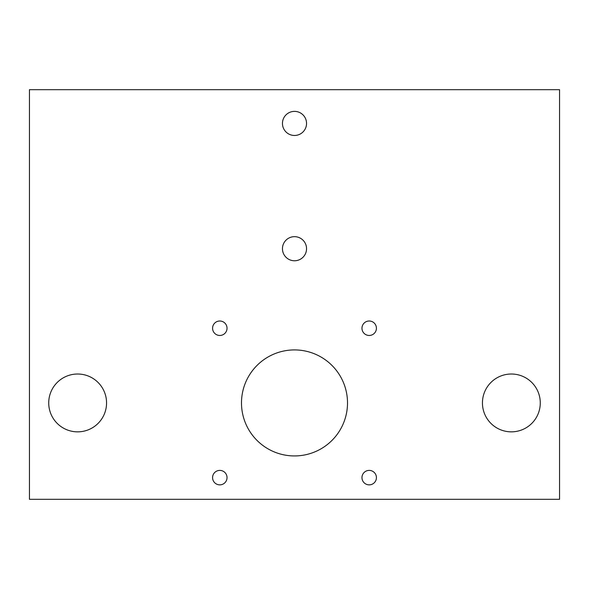 <?xml version="1.0" encoding="UTF-8"?>
<svg xmlns="http://www.w3.org/2000/svg" width="589" height="589" viewBox="0 0 589 589"><rect width="100%" height="100%" fill="white"/><g stroke="black" fill="none" stroke-linecap="round" stroke-linejoin="round"><path stroke-width="0.44" stroke-dasharray="2.94 2.21" d="M219.807 321.005A7.23 7.23 0 0 0 212.577 328.235A7.23 7.23 0 0 0 219.807 335.465A7.23 7.23 0 0 0 227.03 328.235A7.23 7.23 0 0 0 219.807 321.005M219.807 470.397A7.23 7.23 0 0 0 212.577 477.627A7.23 7.23 0 0 0 219.807 484.857A7.23 7.23 0 0 0 227.03 477.627A7.23 7.23 0 0 0 219.807 470.397M369.193 470.397A7.23 7.23 0 0 0 361.97 477.627A7.23 7.23 0 0 0 369.193 484.857A7.23 7.23 0 0 0 376.423 477.627A7.23 7.23 0 0 0 369.193 470.397M369.193 321.005A7.23 7.23 0 0 0 361.97 328.235A7.23 7.23 0 0 0 369.193 335.465A7.23 7.23 0 0 0 376.423 328.235A7.23 7.23 0 0 0 369.193 321.005M294.5 349.918A53.01 53.01 0 0 0 241.49 402.928A53.01 53.01 0 0 0 294.5 455.938A53.01 53.01 0 0 0 347.51 402.928A53.01 53.01 0 0 0 294.5 349.918M77.638 374.015A28.913 28.913 0 0 0 48.725 402.928A28.913 28.913 0 0 0 77.638 431.847A28.913 28.913 0 0 0 106.557 402.928A28.913 28.913 0 0 0 77.638 374.015M511.362 374.015A28.913 28.913 0 0 0 482.443 402.928A28.913 28.913 0 0 0 511.362 431.847A28.913 28.913 0 0 0 540.275 402.928A28.913 28.913 0 0 0 511.362 374.015M294.5 111.373A12.045 12.045 0 0 0 282.455 123.425A12.045 12.045 0 0 0 294.5 135.47A12.045 12.045 0 0 0 306.545 123.425A12.045 12.045 0 0 0 294.5 111.373M294.5 236.668A12.045 12.045 0 0 0 282.455 248.72A12.045 12.045 0 0 0 294.5 260.765A12.045 12.045 0 0 0 306.545 248.72A12.045 12.045 0 0 0 294.5 236.668M29.45 89.69L29.45 499.31L559.55 499.31L559.55 89.69L29.45 89.69"/><path stroke-width="0.88" d="M219.807 321.005A7.23 7.23 0 0 0 212.577 328.235A7.23 7.23 0 0 0 219.807 335.465A7.23 7.23 0 0 0 227.03 328.235A7.23 7.23 0 0 0 219.807 321.005M219.807 470.397A7.23 7.23 0 0 0 212.577 477.627A7.23 7.23 0 0 0 219.807 484.857A7.23 7.23 0 0 0 227.03 477.627A7.23 7.23 0 0 0 219.807 470.397M369.193 470.397A7.23 7.23 0 0 0 361.97 477.627A7.23 7.23 0 0 0 369.193 484.857A7.23 7.23 0 0 0 376.423 477.627A7.23 7.23 0 0 0 369.193 470.397M369.193 321.005A7.23 7.23 0 0 0 361.97 328.235A7.23 7.23 0 0 0 369.193 335.465A7.23 7.23 0 0 0 376.423 328.235A7.23 7.23 0 0 0 369.193 321.005M294.5 349.918A53.01 53.01 0 0 0 241.49 402.928A53.01 53.01 0 0 0 294.5 455.938A53.01 53.01 0 0 0 347.51 402.928A53.01 53.01 0 0 0 294.5 349.918M77.638 374.015A28.913 28.913 0 0 0 48.725 402.928A28.913 28.913 0 0 0 77.638 431.847A28.913 28.913 0 0 0 106.557 402.928A28.913 28.913 0 0 0 77.638 374.015M511.362 374.015A28.913 28.913 0 0 0 482.443 402.928A28.913 28.913 0 0 0 511.362 431.847A28.913 28.913 0 0 0 540.275 402.928A28.913 28.913 0 0 0 511.362 374.015M294.5 111.373A12.045 12.045 0 0 0 282.455 123.425A12.045 12.045 0 0 0 294.5 135.47A12.045 12.045 0 0 0 306.545 123.425A12.045 12.045 0 0 0 294.5 111.373M294.5 236.668A12.045 12.045 0 0 0 282.455 248.72A12.045 12.045 0 0 0 294.5 260.765A12.045 12.045 0 0 0 306.545 248.72A12.045 12.045 0 0 0 294.5 236.668M29.45 89.69L29.45 499.31L559.55 499.31L559.55 89.69L29.45 89.69"/></g></svg>

